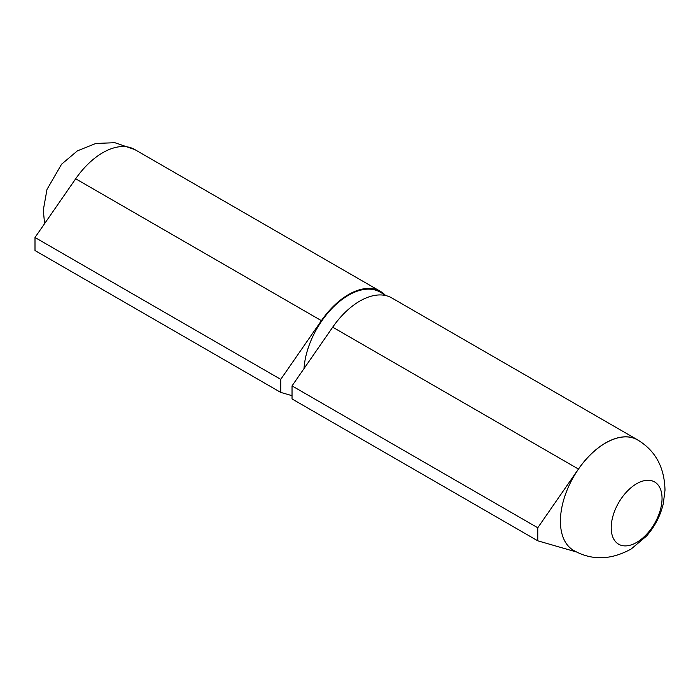 <?xml version="1.0" encoding="UTF-8"?>
<svg xmlns="http://www.w3.org/2000/svg" width="700" height="700" viewBox="0 0 700 700"><rect width="100%" height="100%" fill="white"/><g stroke="black" fill="none" stroke-linecap="round" stroke-linejoin="round"><path stroke-width="1.05" d="M605.553 443.03A63.831 36.855 120 0 0 563.911 499.1A63.831 36.855 120 0 0 573.44 550.314C591.666 560.656 610.925 560.201 631.234 548.957L646.459 536.13C654.806 526.61 660.424 515.795 663.294 503.694L665 490.166C664.484 467.101 655.244 450.293 637.28 439.757A63.831 36.855 120 0 0 605.553 443.03M639.327 440.974A63.91 36.899 120 0 0 637.508 439.801A63.91 36.899 120 0 0 578.436 469.052L537.766 527.765L537.766 540.811L576.511 551.994M637.508 439.801L391.773 297.929A63.91 36.899 120 0 0 332.701 327.18L292.031 385.892L292.031 398.939L537.766 540.811M304.019 368.585A63.114 36.435 -60 0 1 332.999 307.396A63.114 36.435 -60 0 1 380.082 292.092L386.339 295.706M537.766 527.765L292.031 385.892M44.572 223.676L43.312 210.07L47.005 189.403L61.582 164.211L77.42 150.841L95.83 143.465L114.861 142.695L134.916 149.625A63.91 36.899 120 0 0 134.741 149.529A63.91 36.899 120 0 0 75.67 178.789L35 237.493L35 250.539L280.735 392.411L292.031 395.675M385.114 295.006A63.91 36.899 120 0 0 380.476 291.401A63.91 36.899 120 0 0 321.405 320.661L280.735 379.365L280.735 392.411M35 237.493L280.735 379.365M636.624 542.439A35.954 20.755 -60 0 1 611.205 527.765A35.954 20.755 -60 0 1 636.624 483.735A35.954 20.755 -60 0 1 662.043 498.409A35.954 20.755 -60 0 1 636.624 542.439M578.436 469.052L332.701 327.18M75.67 178.789L321.405 320.661M380.476 291.401L134.741 149.529"/></g></svg>
